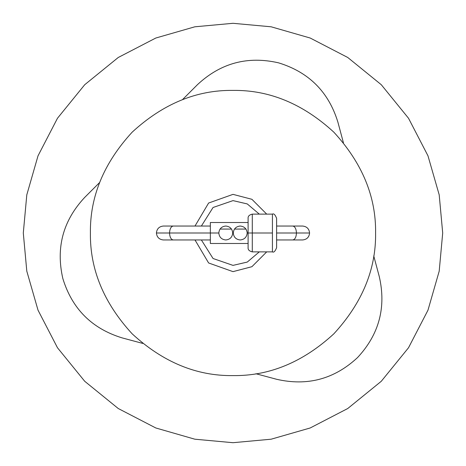 <?xml version="1.0" encoding="UTF-8"?>
<svg xmlns="http://www.w3.org/2000/svg" width="466" height="466" viewBox="0 0 466 466"><rect width="100%" height="100%" fill="white"/><g stroke="black" fill="none" stroke-linecap="round" stroke-linejoin="round"><path stroke-width="0.7" d="M247.184 233C246.741 228.8 244.423 226.482 240.223 226.039C236.023 226.482 233.705 228.8 233.262 233C233.705 237.2 236.023 239.518 240.223 239.961C244.423 239.518 246.741 237.2 247.184 233C246.741 237.2 244.423 239.518 240.223 239.961C236.023 239.518 233.705 237.2 233.262 233L232.738 233C232.295 228.8 229.977 226.482 225.777 226.039L225.771 226.039C221.577 226.482 219.259 228.8 218.816 233C219.259 237.2 221.577 239.518 225.777 239.961C229.977 239.518 232.295 237.2 232.738 233C232.295 237.2 229.977 239.518 225.777 239.961C221.577 239.518 219.259 237.2 218.816 233L169.548 233C169.781 237.2 171.01 239.518 173.236 239.961C171.01 239.518 169.781 237.2 169.548 233L210.352 233L210.352 222.515L210.352 233L218.816 233C219.259 228.8 221.577 226.482 225.777 226.039C229.977 226.482 232.295 228.8 232.738 233L233.262 233C233.705 228.8 236.023 226.482 240.223 226.039L240.217 226.039C244.423 226.482 246.741 228.8 247.184 233L248.098 233L248.098 247.679L248.098 218.321L248.098 233L252.292 233L247.184 233L247.108 231.963M220.034 229.068L231.52 229.068L220.034 229.068M234.48 229.068L245.966 229.068L234.48 229.068M276.618 247.679L276.618 233L276.618 247.679C275.161 251.325 273.763 252.723 272.424 251.873L252.292 251.873L252.292 233L272.424 233L272.424 214.127L272.424 251.873L272.424 233L252.292 233L252.292 251.873C249.316 251.157 247.918 249.759 248.098 247.679M276.618 218.321L276.618 233L296.452 233C296.219 228.8 294.99 226.482 292.764 226.039C294.99 226.482 296.219 228.8 296.452 233L276.618 233L276.618 218.321C275.161 214.675 273.763 213.277 272.424 214.127L252.292 214.127L252.292 233L252.292 214.127C249.316 214.843 247.918 216.241 248.098 218.321M169.548 233L156.419 233C156.861 237.2 159.18 239.518 163.38 239.961C159.18 239.518 156.861 237.2 156.419 233C156.861 228.8 159.18 226.482 163.38 226.039C159.18 226.482 156.861 228.8 156.419 233L169.548 233C169.781 228.8 171.01 226.482 173.236 226.039C171.01 226.482 169.781 228.8 169.548 233M296.452 233L309.581 233C309.139 228.8 306.82 226.482 302.62 226.039C306.82 226.482 309.139 228.8 309.581 233C309.139 237.2 306.82 239.518 302.62 239.961C306.82 239.518 309.139 237.2 309.581 233L296.452 233C296.219 237.2 294.99 239.518 292.764 239.961C294.99 239.518 296.219 237.2 296.452 233M240.2 226.039L239.804 226.051M23.3 233L26.801 194.84L38.026 155.813L57.481 118.248L84.719 84.719L118.248 57.481L155.813 38.026L194.84 26.801L233 23.3L271.16 26.801L310.187 38.026L347.752 57.481L381.281 84.719L408.519 118.248L427.974 155.813L439.199 194.84L442.7 233L439.199 271.16L427.974 310.187L408.519 347.752L381.281 381.281L347.752 408.519L310.187 427.974L271.16 439.199L233 442.7L194.84 439.199L155.813 427.974L118.248 408.519L84.719 381.281L57.481 347.752L38.026 310.187L26.801 271.16L23.3 233L26.801 271.16L38.026 310.187L57.481 347.752L84.719 381.281L118.248 408.519L155.813 427.974L194.84 439.199L233 442.7L271.16 439.199L310.187 427.974L347.752 408.519L381.281 381.281L408.519 347.752L427.974 310.187L439.199 271.16L442.7 233L439.199 194.84L427.974 155.813L408.519 118.248L381.281 84.719L347.752 57.481L310.187 38.026L271.16 26.801L233 23.3L194.84 26.801L155.813 38.026L118.248 57.481L84.719 84.719L57.481 118.248L38.026 155.813L26.801 194.84L23.3 233M375.596 233C376.085 269.395 362.164 303.005 333.831 333.831C303.005 362.164 269.395 376.085 233 375.596C196.605 376.085 162.995 362.164 132.169 333.831C103.836 303.005 89.915 269.395 90.404 233C89.915 269.395 103.836 303.005 132.169 333.831C162.995 362.164 196.605 376.085 233 375.596C269.395 376.085 303.005 362.164 333.831 333.831C362.164 303.005 376.085 269.395 375.596 233C376.085 196.605 362.164 162.995 333.831 132.169C303.005 103.836 269.395 89.915 233 90.404C196.605 89.915 162.995 103.836 132.169 132.169C103.836 162.995 89.915 196.605 90.404 233C89.915 196.605 103.836 162.995 132.169 132.169C162.995 103.836 196.605 89.915 233 90.404C269.395 89.915 303.005 103.836 333.831 132.169C362.164 162.995 376.085 196.605 375.596 233M259.312 251.873L247.26 262.073L233 265.381L213.055 258.508L201.376 239.961L213.055 258.508L233 265.381L247.26 262.073L259.312 251.873M194.992 239.961L208.617 262.975L233 271.637L251.908 266.698L266.715 251.873L251.908 266.698L233 271.637L208.617 262.975L194.992 239.961M194.992 226.039L208.617 203.025L233 194.363L251.908 199.302L266.715 214.127L251.908 199.302L233 194.363L208.617 203.025L194.992 226.039M259.312 214.127L247.26 203.927L233 200.619L213.055 207.492L201.376 226.039L213.055 207.492L233 200.619L247.26 203.927L259.312 214.127M99.654 182.48L84.562 197.567C62.997 220.738 55.763 247.743 62.852 278.592C72.137 308.847 91.907 328.623 122.168 337.902L142.777 343.425L122.168 337.902C91.907 328.623 72.137 308.847 62.852 278.592C55.763 247.743 62.997 220.738 84.562 197.567L99.654 182.48M343.425 142.777L337.902 122.168C328.623 91.907 308.847 72.137 278.592 62.852C247.743 55.763 220.738 62.997 197.567 84.562L182.48 99.654L197.567 84.562C220.738 62.997 247.743 55.763 278.592 62.852C308.847 72.137 328.623 91.907 337.902 122.168L343.425 142.777M255.921 373.744L276.536 379.266C307.379 386.355 334.39 379.12 357.556 357.556C379.12 334.39 386.355 307.379 379.266 276.536L373.744 255.921L379.266 276.536C386.355 307.379 379.12 334.39 357.556 357.556C334.39 379.12 307.379 386.355 276.536 379.266L255.921 373.744M210.352 233L210.352 243.485L210.352 233M248.098 222.515L210.352 222.515M210.352 239.961L163.38 239.961M276.618 226.039L302.62 226.039M302.62 239.961L276.618 239.961M163.38 226.039L210.352 226.039M210.352 243.485L248.098 243.485"/></g></svg>
